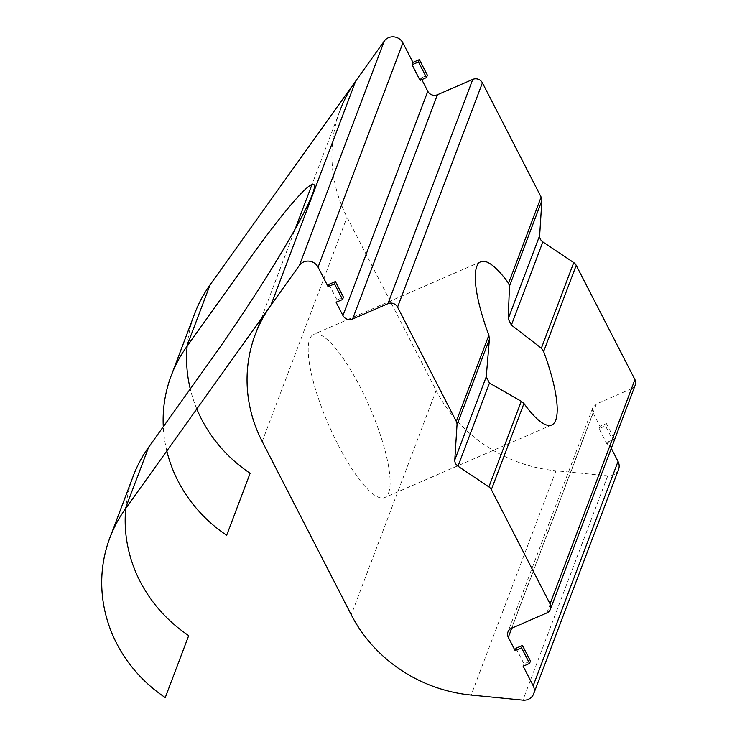 <?xml version="1.0" encoding="UTF-8"?>
<svg xmlns="http://www.w3.org/2000/svg" width="737" height="737" viewBox="0 0 737 737"><rect width="100%" height="100%" fill="white"/><g stroke="black" fill="none" stroke-linecap="round" stroke-linejoin="round"><path stroke-width="0.55" stroke-dasharray="3.69 2.76" d="M133.314 475.862A142.683 133.729 -159.3 0 0 125.751 508.419M196.807 408.961A142.683 133.729 20.7 0 1 190.266 388.961M187.152 346.095A142.683 133.729 20.7 0 1 194.715 313.547M166.82 450.933A142.683 133.729 20.7 0 1 163.292 426.705M388.62 492.777A88.993 22.35 66.5 0 0 365.018 396.865A88.993 22.35 66.5 0 0 313.686 334.368A88.993 22.35 66.5 0 0 309.687 339.186A88.993 22.35 66.5 0 0 333.29 435.097A88.993 22.35 66.5 0 0 384.622 497.595A88.993 22.35 66.5 0 0 388.62 492.777M420.081 80.37L420.974 78.011L421.804 79.624M328.988 284.335L337.012 299.95L336.118 302.308M546.854 612.926L631.71 388.629A7.241 6.78 -159.3 0 0 635.276 384.944M631.71 388.629L596.362 403.996L511.515 628.293M511.754 628.182L593.147 413.033A7.241 6.78 20.7 0 1 592.806 407.681A7.241 6.78 20.7 0 1 596.362 403.996M593.147 413.033L599.973 426.308L606.404 423.517L605.51 425.875L613.534 441.5L614.428 439.132L606.404 423.517M611.295 448.336L607.997 441.924L614.428 439.132M618.546 469.487A10.862 10.18 20.7 0 1 607.749 475.853L555.993 470.768A144.784 135.7 20.7 0 1 436.12 390.49L347.044 217.185A144.784 135.7 20.7 0 1 340.162 110.089L312.009 184.499M420.974 78.011L427.396 75.22M337.012 299.95L343.442 297.158M607.997 441.924L607.104 444.291L613.534 441.5M607.104 444.291L599.08 428.667L605.51 425.875M599.08 428.667L599.973 426.308M516.011 648.247L524.035 663.862L530.465 661.071M524.035 663.862L523.141 666.23M436.12 390.49L351.263 614.787M555.993 470.768L471.136 695.065M607.749 475.853L522.892 700.15M262.197 441.481L347.044 217.185M480.773 261.746L313.686 334.368M551.718 424.973L384.622 497.595M592.806 407.681L507.95 631.977M261.174 318.881L295.187 228.967"/><path stroke-width="1.11" d="M125.751 508.419A142.683 133.729 -159.3 0 0 188.709 635.598L165.263 697.58A142.683 133.729 -159.3 0 1 109.859 537.844L133.314 475.862A142.683 133.729 -159.3 0 1 148.625 447.239L209.179 362.493A153.83 12.916 123.8 0 0 312.313 194.54A153.83 12.916 123.8 0 0 247.135 262.151L186.59 346.897L210.036 284.915L384.281 41.042A10.862 10.18 20.7 0 1 402.909 42.875L412.941 62.396L419.371 59.605L418.478 61.963L426.502 77.578L427.396 75.22L419.371 59.605M342.945 315.583A7.241 6.78 -159.3 0 0 352.581 319.038L437.437 94.741A7.241 6.78 20.7 0 1 427.792 91.287L342.945 315.583L336.118 302.308L342.548 299.517L343.442 297.158L335.409 281.543L328.988 284.335L328.094 286.693L318.062 267.172A10.862 10.18 -159.3 0 0 299.425 265.338L125.179 509.212A142.683 133.729 -159.3 0 0 109.859 537.844M299.425 265.338L384.281 41.042L299.425 265.338L270.848 305.339A144.784 135.7 -159.3 0 0 255.306 334.386A144.784 135.7 -159.3 0 0 262.197 441.481L351.263 614.787A144.784 135.7 -159.3 0 0 471.136 695.065L522.892 700.15A10.862 10.18 -159.3 0 0 533.699 693.784A10.862 10.18 -159.3 0 0 533.183 685.751L523.141 666.23L529.571 663.429L530.465 661.071L522.441 645.455L521.547 647.814L529.571 663.429M166.82 450.933A142.683 133.729 20.7 0 0 226.674 535.255L250.119 473.283A142.683 133.729 20.7 0 1 196.807 408.961M190.266 388.961A142.683 133.729 20.7 0 1 187.152 346.095M163.292 426.705A142.683 133.729 20.7 0 1 171.27 375.52L194.715 313.547A142.683 133.729 20.7 0 1 210.036 284.915M171.27 375.52A142.683 133.729 20.7 0 1 186.59 346.897M555.716 420.154A88.993 22.35 -113.5 0 1 551.718 424.973A88.993 22.35 -113.5 0 1 523.952 403.498L521.28 401.297L489.451 383.056L486.245 376.81L489.396 339.278L488.861 335.224A88.993 22.35 -113.5 0 1 480.773 261.746A88.993 22.35 -113.5 0 1 508.539 283.229L509.488 286.168L508.189 318.808L511.395 325.063L541.363 348.196L543.62 351.503A88.993 22.35 -113.5 0 1 555.716 420.154M488.861 335.224L456.277 421.371L397.565 307.136L482.413 82.839L541.124 197.074L508.539 283.229M509.488 286.168L541.87 200.575A7.241 6.78 -159.3 0 0 541.124 197.074M456.277 421.371A7.241 6.78 20.7 0 1 457.014 424.871L489.396 339.278M541.87 200.575L539.641 235.665L508.189 318.808M511.395 325.063L542.856 241.911A7.241 6.78 20.7 0 1 539.641 235.665M542.856 241.911L573.745 262.602L541.363 348.196M543.62 351.503L576.214 265.348A7.241 6.78 -159.3 0 0 573.745 262.602M421.804 79.624L427.792 91.287M426.502 77.578L420.081 80.37L412.057 64.755L412.941 62.396M482.413 82.839A7.241 6.78 -159.3 0 0 472.776 79.384L387.92 303.681A7.241 6.78 20.7 0 1 397.565 307.136M387.92 303.681L352.581 319.038M328.094 286.693L334.515 283.902L342.548 299.517M576.214 265.348L634.926 379.592L550.069 603.889A7.241 6.78 20.7 0 1 550.419 609.241A7.241 6.78 20.7 0 1 546.854 612.926L511.515 628.293A7.241 6.78 -159.3 0 0 507.95 631.977A7.241 6.78 -159.3 0 0 508.29 637.33L515.117 650.605L521.547 647.814M550.069 603.889L491.358 489.644L523.952 403.498M521.28 401.297L488.898 486.899A7.241 6.78 20.7 0 1 491.358 489.644M488.898 486.899L457.999 466.208L489.451 383.056M486.245 376.81L454.784 459.962A7.241 6.78 -159.3 0 0 457.999 466.208M454.784 459.962L457.014 424.871M550.419 609.241L635.276 384.944A7.241 6.78 -159.3 0 0 634.926 379.592M611.295 448.336L618.03 461.454A10.862 10.18 20.7 0 1 618.546 469.487L533.699 693.784M340.162 110.089A144.784 135.7 20.7 0 1 355.704 81.042L384.281 41.042M437.437 94.741L472.776 79.384M335.409 281.543L334.515 283.902M412.057 64.755L418.478 61.963M515.117 650.605L516.011 648.247L522.441 645.455M125.179 509.212L148.625 447.239M402.909 42.875L318.062 267.172M508.29 637.33L511.754 628.182M618.03 461.454L533.183 685.751M355.704 81.042L270.848 305.339M255.306 334.386L261.174 318.881M295.187 228.967L312.009 184.499"/></g></svg>
